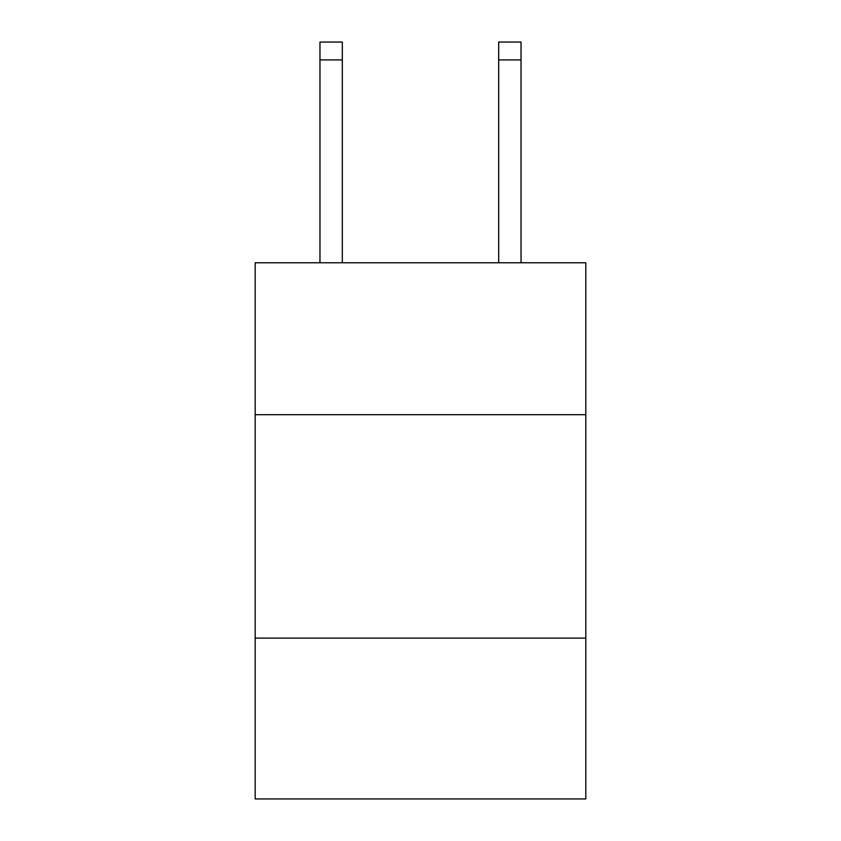 <?xml version="1.0" encoding="UTF-8"?>
<svg xmlns="http://www.w3.org/2000/svg" width="841" height="841" viewBox="0 0 841 841"><rect width="100%" height="100%" fill="white"/><g stroke="black" fill="none" stroke-linecap="round" stroke-linejoin="round"><path stroke-width="1.26" d="M585.82 414.687L585.82 262.77L255.18 262.77L255.18 414.687L585.82 414.687L585.82 798.95L255.18 798.95L255.18 414.687M585.82 638.098L255.18 638.098M342.308 262.77L342.308 59.921L319.969 59.921L319.969 42.05L342.308 42.05L342.308 59.921M319.969 262.77L319.969 59.921M521.031 262.77L521.031 42.05L498.692 42.05L498.692 262.77M498.692 59.921L521.031 59.921"/></g></svg>
